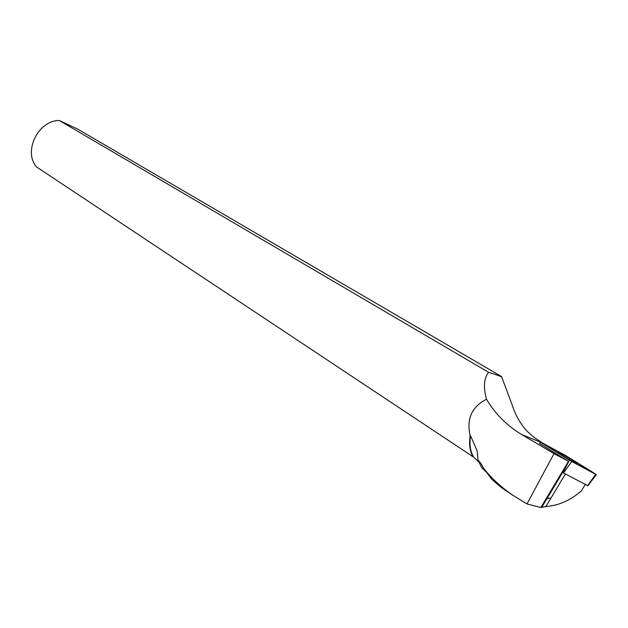 <?xml version="1.0" encoding="UTF-8"?>
<svg xmlns="http://www.w3.org/2000/svg" width="628" height="628" viewBox="0 0 628 628"><rect width="100%" height="100%" fill="white"/><g stroke="black" fill="none" stroke-linecap="round" stroke-linejoin="round"><path stroke-width="0.94" d="M587.565 485.601L562.884 472.625M540.229 442.151L571.731 461.502L596.349 474.697L565.647 455.559L538.761 441.029L540.229 442.151L539.523 443.439L568.764 461.502L554.006 453.636L526.986 503.923L540.849 507.518L545.897 506.529L565.396 473.983M577.006 463.346C575.648 461.894 562.225 453.793 558.802 452.356L558.033 452.325C559.163 453.636 572.65 461.8 576.206 463.315L577.006 463.346M545.897 506.529C558.739 505.587 570.585 500.343 581.45 490.806L585.241 484.486M551.046 497.933L546.109 498.742M501.568 487.697L492.014 479.557L483.772 468.504L480.899 463.488L484.8 470.207M470.129 435.659C468.896 444.271 469.854 451.296 473.017 456.737L473.559 456.988C470.27 451.532 469.257 444.428 470.513 435.667L470.129 435.659C466.337 418.907 471.793 406.763 486.496 399.235C483.23 387.154 483.921 378.174 488.56 372.294L501.552 376.58L512.189 404.989C515.392 415.241 520.557 424.198 527.685 431.852L534.616 437.7L542.733 443.14M486.496 399.235C495.1 413.86 506.929 425.69 521.986 434.717L554.006 453.636M526.986 503.923L513.68 495.798C502.235 488.184 492.266 479.085 483.772 468.504M562.916 472.641L568.764 461.502M485.577 471.424L481.629 467.562L478.018 460.026L480.899 463.488M473.017 456.737L36.51 166.93C23.001 151.505 38.159 120.403 59.275 120.482L488.56 372.294M470.513 435.667L477.17 451.022L478.018 460.026M473.559 456.988L478.56 461.721M501.552 376.58L78.068 129.305L59.275 120.482M540.849 507.518L568.473 461.392M565.655 455.567L541.171 442.732L569.423 460.159L593.798 472.9L565.655 455.567M568.709 461.47L569.431 460.167M587.502 485.687L595.689 474.36M571.731 461.502L563.497 472.978M542.035 442.709L541.642 442.552M538.612 441.343L521.986 434.717M587.761 485.813L596.349 474.697M558.582 452.788L558.802 452.356M501.568 487.705L513.649 495.845M501.851 377.161L498.907 375.709M541.925 507.031L565.349 467.907"/></g></svg>
